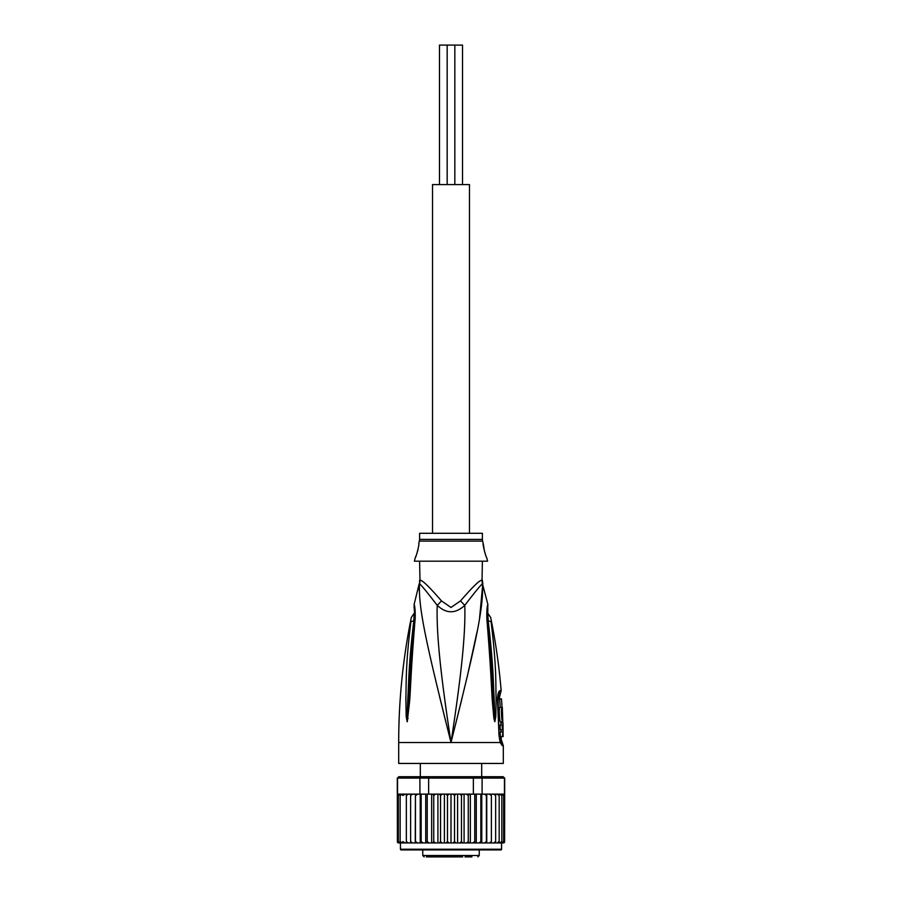 <?xml version="1.0" encoding="UTF-8"?>
<svg xmlns="http://www.w3.org/2000/svg" width="902" height="902" viewBox="0 0 902 902"><rect width="100%" height="100%" fill="white"/><g stroke="black" fill="none" stroke-linecap="round" stroke-linejoin="round"><path stroke-width="1.35" d="M439.488 184.583L439.488 45.1L447.166 45.1L447.166 184.583M454.833 184.583L454.833 45.1L462.512 45.1L462.512 184.583M447.166 45.1L454.833 45.1M469.48 533.296L469.48 184.583L432.52 184.583L432.52 533.296M445.25 856.9L456.75 856.9M432.498 856.9L436.951 856.9M426.319 856.9L462.681 856.9M471.949 856.9L465.049 856.9M440.661 856.9L439.353 856.9M441.901 856.9L440.977 856.9M444.675 856.9L443.017 856.9M492.842 849.921L500.869 849.921A0.699 0.699 0 0 0 501.568 849.233L501.568 842.953L486.753 842.953L489.358 842.953L491.376 841.566L491.376 795.53L489.358 794.132L486.561 794.132L502.673 794.132L489.358 794.132M415.247 794.132L402.833 794.132L415.439 794.132L415.247 842.953L400.432 842.953L400.432 849.233A0.699 0.699 0 0 0 401.131 849.921L500.869 849.921M503.102 776.701L504.703 778.088L503.102 776.701L481.037 776.701L482.096 778.088L473.37 778.088L473.065 776.701L428.935 776.701L428.63 778.088L397.297 778.088L397.41 842.107A1.398 1.398 -90 0 0 398.695 842.953L406.351 842.953L406.351 794.132L406.351 842.953L410.624 842.953L410.624 794.132L410.624 842.953L415.439 842.953L415.439 794.132L419.904 794.132L419.904 778.088L420.963 776.701L398.898 776.701L397.534 778.088L397.534 794.132L402.517 794.132L400.15 795.53L400.15 794.177L400.15 842.908L400.15 795.53M400.432 842.953L397.41 842.107M489.358 842.953L503.305 842.953A1.398 1.398 -90 0 0 504.59 842.107L503.666 842.682L504.59 841.555L504.703 778.088M504.59 842.107L501.568 842.953M502.673 794.132L504.466 794.132L504.466 778.088L482.096 778.088L482.096 794.132L484.137 794.132M398.898 776.701L397.297 778.088M428.935 776.701L420.963 776.701M469.288 794.132L473.37 794.132L473.37 778.088L428.63 778.088L428.63 794.132L432.712 794.132M481.037 776.701L473.065 776.701M419.904 794.132L428.63 794.132M435.553 794.132L466.447 794.132L449.016 794.132L447.482 795.53L446.14 794.132L442.217 794.132L440.526 795.53L439.387 794.132L435.553 794.132L433.738 795.53L432.825 794.132L435.553 794.132M473.37 794.132L482.096 794.132M417.863 794.132L415.596 795.53M442.217 794.132L439.387 794.132M449.016 794.132L446.14 794.132M455.86 794.132L454.518 795.53L452.984 794.132M462.613 794.132L461.474 795.53L459.783 794.132M469.175 794.132L466.447 794.132L468.262 795.53L469.175 794.132M486.561 794.132L484.397 794.132L486.403 795.53L486.561 794.132M497.983 794.29L498.896 794.854M496.923 842.953L499.167 841.555L499.167 795.53L496.923 794.132M491.376 841.555L491.376 795.53M493.574 842.953L495.649 841.555L495.649 794.132L495.649 795.53L493.574 794.132M499.167 795.53L499.167 841.555M503.925 794.515L503.666 795.53L501.85 794.177L501.85 795.53L499.482 794.132M499.482 842.953L501.85 841.555L501.85 842.908L503.666 841.555L503.666 795.53M501.85 794.177L501.85 842.908M501.85 841.555L501.85 795.53M503.666 841.555L503.666 794.391M397.41 841.555L398.334 842.682L398.334 794.391L398.334 842.682M398.334 841.555L400.15 842.908M400.15 794.177L398.334 795.53M405.077 794.132L402.833 795.53L402.517 794.132M408.426 794.132L406.351 795.53M412.642 794.132L410.624 795.53M415.439 842.953L420.749 842.953L421.166 841.555L421.166 794.132M415.596 841.555L417.603 842.953M420.219 794.132L420.219 842.953L415.247 842.953M420.219 842.953L426.578 842.953L427.244 841.555L427.244 794.132M421.166 841.555L423.151 842.953L425.721 842.953L425.721 794.132M425.721 842.953L432.825 842.953L433.738 841.555L433.738 795.53M427.244 841.555L429.172 842.953L431.652 842.953L431.652 794.132M431.652 842.953L439.387 842.953L440.526 841.555L440.526 795.53M433.738 841.555L435.553 842.953L437.91 842.953L437.91 794.132M439.387 842.953L446.14 842.953L447.482 841.555L447.482 795.53M440.526 841.555L442.217 842.953M444.404 794.132L444.404 842.953M446.14 842.953L451 842.953L451 794.132M447.482 841.555L449.016 842.953M451 842.953L452.984 842.953L454.518 841.555L454.518 795.53M452.984 842.953L459.783 842.953L461.474 841.555L462.613 842.953L466.447 842.953L468.262 841.555L469.175 842.953L472.828 842.953L474.756 841.555L475.422 842.953L478.849 842.953L480.834 841.555L481.251 842.953L484.397 842.953L486.403 841.555L486.753 842.953L464.09 842.953L464.09 794.132M454.518 841.555L455.86 842.953M457.596 794.132L457.596 842.953M461.474 841.555L461.474 795.53M459.783 842.953L462.613 842.953M470.348 794.132L470.348 842.953M468.262 841.555L468.262 795.53M476.279 794.132L476.279 842.953M474.756 841.555L474.756 794.132M481.781 794.132L481.781 842.953M480.834 841.555L480.834 794.132M486.753 794.132L486.753 842.953M486.403 841.555L486.403 795.53M495.649 841.555L495.649 795.53M400.15 841.555L402.517 842.953M402.833 794.132L402.833 795.53M402.833 841.555L405.077 842.953M406.351 841.555L408.426 842.953M410.624 841.555L412.642 842.953M451 849.921L401.131 849.921M408.459 849.921L409.158 849.921M419.61 561.191L419.971 580.302A13.947 13.789 90 0 1 419.52 583.842C420.648 584.304 426.545 591.453 437.199 605.298C446.332 613.912 455.533 613.912 464.801 605.298C475.422 591.486 481.318 584.338 482.48 583.842A13.947 13.789 90 0 1 482.029 580.302L482.39 561.191M482.175 582.297A13.947 13.789 -90 0 1 482.029 580.302C480.281 579.501 473.122 586.356 460.55 600.867L460.516 600.912M419.971 580.302C421.674 579.467 428.833 586.323 441.45 600.867L451 607.463L460.55 600.867A13.947 3.146 46.3 0 0 464.801 605.298C465.59 632.561 462.016 670.49 451 742.526C474.869 646.937 483.776 608.782 482.48 583.842L487.869 604.408L487.666 609.605M419.61 539.407L419.61 533.296L482.39 533.296L482.39 539.407L419.61 539.407L418.742 543.759C419.712 543.196 415.878 558.169 415.258 557.707L415.98 556.015M416.476 554.73L416.995 553.242M417.502 551.573L417.93 549.87M415.258 557.707L414.39 561.191L487.61 561.191L486.742 557.707C485.817 557.47 482.266 542.542 483.258 543.759L484.554 551.742M485.05 553.366L485.851 555.564M502.797 721.95L500.7 721.95C499.37 722.412 498.648 706.864 500.035 707.303L502.143 707.303C500.813 706.886 501.523 722.344 502.797 721.95L502.313 707.303M499.685 698.937L501.512 698.937L502.042 707.303M502.47 715.669L502.493 716.436M503 722.998L503.023 725.084L502.2 725.084L502.324 729.831L503.136 729.831L502.425 736.596L503.113 736.596L503 722.998L500.869 722.998L500.926 725.084M502.324 729.831L500.193 729.831L500.08 725.084L502.2 725.084M501.038 729.831L500.948 731.917M502.425 736.596L500.294 736.596L500.227 731.917L502.358 731.917M419.61 580.302L419.52 583.842C418.224 608.749 427.131 646.948 451 742.526C439.996 670.524 436.41 632.55 437.199 605.298A13.947 3.146 133.7 0 0 441.45 600.867L441.473 600.912M413.781 621.038C414.334 613.935 414.492 608.004 413.781 621.038C408.189 668.303 408.843 684.257 407.873 697.246L407.185 716.132A6.979 1.195 -3 0 0 406.182 716.413L405.866 697.517C406.498 684.584 405.088 668.63 410.906 621.828A6.979 1.883 8.9 0 1 413.781 621.038L414.616 620.475M414.176 607.644L414.029 606.922C414.119 606.516 415.021 615.818 414.322 619.945L414.322 619.945A6.979 1.556 -173.7 0 1 415.123 619.336C415.382 612.232 415.067 607.283 414.153 604.498C414.886 605.693 415.213 610.643 415.123 619.336L414.92 621.467C410.782 672.17 410.681 688.598 409.632 701.023L407.276 721.69A6.979 4.837 -139.5 0 1 407.185 721.386L407.174 721.442A6.979 5.762 -109.1 0 0 407.185 721.758L406.182 716.413M414.92 621.467A6.979 1.533 -173.9 0 0 414.086 622.076L410.331 668.45L407.49 718.206A6.979 0.879 -172.4 0 0 408.11 718.443M498.175 697.37L499.55 697.043L501.151 690.605C499.099 666.003 495.604 641.615 490.665 617.43L487.452 612.762M500.204 739.336A3.484 3.416 -90 0 0 500.892 741.421L501.907 741.421L501.208 739.336L499.956 739.155M487.384 620.475L488.219 621.038C487.666 613.879 487.52 607.959 488.219 621.038A6.979 1.872 171.1 0 1 491.094 621.828C490.496 616.122 490.496 616.122 491.094 621.828C497.058 670.254 495.469 685.193 496.134 697.72L495.818 716.413L494.815 721.758L493.89 718.443A6.979 0.879 -7.6 0 0 494.522 718.206L491.669 668.45L487.678 619.945L487.824 607.644M488.219 621.038C493.958 669.938 493.157 684.866 494.138 697.449L494.815 721.386A6.979 4.837 -40.5 0 1 494.724 721.69M495.818 716.413A6.979 1.195 -177 0 0 494.815 716.132L494.826 721.442A6.979 5.762 -70.9 0 1 494.815 721.758M498.603 695.25L500.091 694.912M502.256 745.616L500.17 742.526L398.695 742.526L398.695 763.442L503.305 763.442L503.305 745.616L502.256 745.616A6.979 6.833 -90.1 0 0 500.892 741.421L500.542 741.185M410.906 621.828C411.504 616.145 411.504 616.145 410.906 621.828M445.983 722.513L439.432 696.04M419.227 590.765L419.34 585.804M493.89 718.443L492.503 703.12C491.432 690.966 491.455 675.654 487.08 621.467L486.877 619.336C486.652 611.917 486.979 606.945 487.858 604.419C487.057 606.121 486.73 611.094 486.877 619.336A6.979 1.556 -6.3 0 1 487.678 619.945M487.08 621.467A6.979 1.533 -6.1 0 1 487.914 622.076M492.593 633.351L492.176 629.799M500.452 741.072L500.283 740.474A6.979 4.386 -17.1 0 1 500.17 742.526L499.02 735.502L497.532 700.798C497.509 694.811 498.355 691.406 500.058 690.605A6.979 6.821 90 0 1 499.02 694.912A3.484 3.416 90 0 0 498.502 697.043M482.638 585.511L479.526 618.603M477.181 631.253L467.337 676.207M462.016 698.306L455.149 725.997M479.244 849.921L479.244 855.502L422.756 855.502L424.154 856.9M400.432 849.233L501.568 849.233M482.378 580.302L482.841 583.842M482.39 539.407L482.593 541.099L419.407 541.099M500.058 690.605L501.151 690.605M497.532 700.798L498.13 700.753L498.547 695.341M499.02 735.502L498.13 700.753M420.309 763.442L420.309 776.701M481.691 763.442L481.691 776.701M422.756 849.921L422.756 855.502M479.244 855.502L477.846 856.9M482.593 541.099L483.258 543.759M398.695 742.526C398.707 700.403 402.912 658.708 411.335 617.43L414.548 612.762M499.55 697.043L500.215 707.303M501.208 739.336L501.185 736.596M500.903 722.998L500.869 721.95M414.322 619.945L414.086 622.076M414.334 609.605L414.131 604.408L419.159 583.842M500.283 740.474L499.584 735.513M501.907 741.421L503.305 745.616"/></g></svg>
